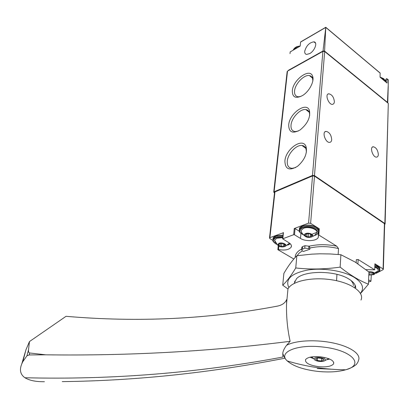 <?xml version="1.0" encoding="UTF-8"?>
<svg xmlns="http://www.w3.org/2000/svg" width="409" height="409" viewBox="0 0 409 409"><rect width="100%" height="100%" fill="white"/><g stroke="black" fill="none" stroke-linecap="round" stroke-linejoin="round"><path stroke-width="0.61" d="M384.649 224.423L385.104 224.004L384.859 223.493L314.47 175.604L312.491 175.425L274.107 191.79L273.723 192.118L274.48 193.053M385.314 80.87L386.065 79.065L386.505 78.651L387.134 79.003L387.083 83.078L380.058 77.204L380.13 72.996M325.789 27.275L324.577 51.105L323.033 50.992L325.789 27.275L300.63 41.922M387.773 102.961L387.441 102.362L388.443 80.501M290.007 53.645L290.17 52.107M324.577 51.105L387.441 102.362M309.628 53.625C314.766 50.972 317.946 42.158 313.913 41.841C309.419 42.521 306.356 45.655 304.72 51.237C304.567 53.078 305.186 54.136 306.576 54.412L309.628 53.625M300.625 41.917L300.165 46.13L290.196 51.892M288.371 70.333L323.033 50.992M385.109 223.8L388.31 103.395L324.69 51.539L322.89 51.406L287.517 71.13L287.133 71.769M288.713 124.888C288.805 132.337 292.619 134.019 300.145 129.924C307.522 123.83 310.62 117.373 309.449 110.553C306.627 101.202 289.393 113.38 288.713 124.888M292.317 90.747C292.323 97.388 295.748 98.973 302.594 95.502C309.168 91.58 314.557 81.33 312.655 76.396C310.17 67.291 292.956 79.689 292.317 90.747M284.904 160.941C285.119 169.316 289.342 171.09 297.578 166.274C304.7 159.924 307.517 153.365 306.034 146.596C302.824 137.03 285.625 148.978 284.904 160.941M378.351 154.484C378.253 156.11 377.665 156.99 376.587 157.128C372.844 157.649 369.363 146.805 373.248 146.749C376.162 147.48 377.86 150.062 378.351 154.484M334.398 101.907L333.887 103.584L332.732 104.356C328.862 105.323 324.582 94.29 328.626 93.789C331.955 94.397 333.882 97.107 334.398 101.907M331.704 139.648C331.546 141.289 330.886 142.199 329.72 142.378C325.513 143.099 321.632 131.616 325.993 131.371C329.357 132.087 331.259 134.847 331.704 139.648M306.438 152L305.947 148.503C305.196 146.683 303.877 145.67 301.985 145.461C296.305 144.633 287.813 153.753 287.276 161.151C286.985 165.619 288.601 168.017 292.133 168.334L295.615 167.557M312.839 80.696L312.537 78.277L311.97 77.122L310.891 76.094L309.455 75.573C304.153 74.387 295.037 83.855 294.562 90.926C294.301 94.448 295.538 96.401 298.268 96.79L300.825 96.463M309.731 115.353L309.347 112.444C308.713 110.767 307.548 109.811 305.845 109.566C300.344 108.543 291.525 117.843 291.019 125.082C290.743 129.045 292.154 131.207 295.262 131.565L298.243 131.054M301.637 248.984C297.297 251.402 295.134 254.25 295.155 257.527M297.149 255.712L299.137 253.13L302.323 250.855M336.556 280.702L336.944 274.347M338.156 254.47L338.519 248.58L336.735 246.187L318.8 235.017L318.34 235.206L318.314 237.312C316.929 241.136 305.646 241.811 300.492 238.437L294.475 234.776L293.667 234.7L282.655 238.82L288.8 242.66C291.034 244.061 291.842 245.523 291.228 247.051C289.137 249.817 284.899 250.651 278.519 249.551L277.834 249.669L293.841 259.004M309.864 249.234L308.729 248.554L304.761 248.166L301.586 249.613L302.236 250.804L303.371 251.479L309.864 249.234L309.961 248.007C319.005 245.993 328.519 246.182 338.519 248.58M309.961 248.007L309.127 246.213C317.706 244.219 326.909 244.209 336.735 246.187M354.961 287.88L355.094 285.119M356.173 262.696L356.321 259.643L358.161 259.526L357.901 263.82M309.127 246.213L304.971 245.707L302.67 246.515L301.76 247.593M283.263 232.782L269.899 237.644L269.505 237.946L269.858 238.58L272.829 240.328M383.356 269.24L384.659 224.132L384.414 223.626L314.511 176.095L312.532 175.921L274.95 191.918L274.541 192.475M278.238 245.758L277.834 249.669M368.519 282.087L370.937 281.254L371.29 275.298M376.142 273.319L383.131 269.664L383.095 268.948L374.91 263.795L374.695 269.822L358.161 259.526M318.8 235.017L319.271 228.779L310.62 223.334L308.575 223.14L294.25 228.513L293.667 234.7M374.695 269.822L365.983 269.659M370.937 281.254L368.606 279.843M319.271 228.779L318.815 228.974L318.35 235.19M316.811 232.424L312.558 233.953M301.09 231.336L300.809 231.059M299.26 231.177L295.053 228.59L294.25 228.513M305.625 233.57C309.26 232.097 315.186 235.17 311.96 236.826C308.718 237.895 306.162 237.46 304.286 235.523L304.378 234.418L305.625 233.57M305.334 235.824L306.684 236.653L310.16 236.929L311.407 236.775L311.203 236.039L312.445 235.369L310.334 234.014L308.846 233.672L305.584 233.892L305.799 234.638L304.572 235.303L305.334 235.824L305.405 234.96M302.057 233.232L300.86 230.61L303.483 228.309C309.092 225.972 319.219 229.873 316.464 233.263L314.552 235.472L311.96 236.826M368.627 271.765C373.32 271.694 375.079 272.645 373.903 274.618L368.795 275.073M368.913 272.046L372.359 272.368L374.225 273.529L372.901 274.178L373.054 274.725L368.8 274.92M374.787 267.215C377.625 268.278 378.673 269.567 377.942 271.07L374.291 272.997M278.912 243.304C282.343 241.913 288.222 244.879 285.16 246.438C281.99 247.43 279.495 246.97 277.685 245.063L278.912 243.304M278.754 245.451L280.104 246.244L283.463 246.515L284.649 246.382L284.419 245.656L285.564 245.047L283.463 243.744L282.011 243.416L278.892 243.6L279.127 244.342L277.997 244.94L278.754 245.451L278.841 244.597M275.477 242.655L274.47 240.262L276.837 238.202L282.767 237.68M44.443 381.73C35.926 381.817 29.428 380.488 24.944 377.747C19.811 374.153 19.1 368.821 22.802 361.745L26.948 355.794L29.208 354.946L29.714 352.987L45.721 354.818L29.208 354.946M45.721 354.818C129.137 355.922 210.609 351.418 290.139 341.305L286.489 345.37C284.107 348.678 282.87 351.382 282.783 353.478L282.946 357.026C197.772 372.982 111.769 379.889 24.944 377.747M62.234 381.628C135.957 380.713 210.2 372.901 284.966 358.182M320.605 356.832C329.915 358.269 334.245 360.61 333.601 363.857C331.469 366.392 326.428 367.328 318.493 366.658C309.245 365.247 304.935 362.895 305.559 359.613C307.629 357.118 312.645 356.188 320.605 356.832M360.983 300.058C364.7 292.348 351.239 282.706 331.423 279.761C311.653 276.719 291.51 281.28 287.951 289.015L287.486 293.974M22.807 361.74L25.946 349.813L29.468 341.566L66.038 316.31C138.145 322.553 208.636 319.148 277.517 306.101C282.205 305.083 285.257 302.89 286.678 299.526L286.525 304.132C286.274 316.995 287.481 329.388 290.139 341.305M324.066 357.773L325.452 357.681M319.286 361.403C321.919 361.643 323.795 361.387 324.899 360.626C328.13 358.085 313.984 355.948 314.122 359C314.414 360.15 316.131 360.953 319.286 361.403M322.093 358.437L323.923 359.951L321.53 360.983L317.318 360.513L315.472 359.01L317.849 357.967L322.093 358.437M317.486 358.126L317.318 360.513M321.704 358.396L321.53 360.983M25.946 349.813L21.851 363.683M29.468 341.566L28.507 349.853C28.354 351.766 28.758 352.809 29.714 352.987M282.716 285.206L283.872 273.411C288.171 265.988 292.496 260.098 296.847 255.753L311.581 254.163L319.92 253.8L330.37 253.963L340.881 254.715L355.176 262.072L368.913 271.995L368.437 284.189C359.317 280.625 349.884 274.94 340.145 267.123C324.945 269.296 310.15 269.572 295.748 267.956C291.034 275.809 286.689 281.561 282.716 285.206L287.936 288.923M360.436 293.33C364.598 288.064 362.522 282.742 354.204 277.363C343.504 270.86 323.381 267.624 308.11 269.96C292.067 273.11 285.502 278.652 288.411 286.586L288.918 287.491M360.544 293.514L368.437 284.189M355.733 287.696C355.595 284.628 353.279 281.724 348.79 278.979C335.252 270.288 303.948 270.313 296.494 278.739L294.153 283.427M353.529 285.533L352.86 282.997L351.034 280.482M295.748 267.956L296.847 255.753M340.145 267.123L340.881 254.715M380.201 73.175L325.891 27.515M388.427 80.087L387.134 79.003M300.579 42.086L325.646 27.495M385.963 82.143L386.055 79.116M312.491 175.425L322.89 51.406M314.47 175.604L324.69 51.539M274.107 191.79L287.517 71.13M384.859 223.493L388.31 103.395M293.585 49.934L295.579 48.119L298.55 47.066M300.175 46.012C295.727 46.606 296.852 46.846 295.145 47.618L293.212 50.108C294.229 47.787 296.525 46.473 300.104 46.166M381.336 78.272L383.867 79.653L385.283 81.575M380.058 77.194L383.893 78.932L385.508 81.759M269.899 237.644L274.95 191.918M383.095 268.948L384.414 223.626M310.62 223.334L314.511 176.095M308.575 223.14L312.532 175.921M283.442 232.568L282.818 238.692M278.866 246.177L278.519 249.551M295.053 228.59L294.475 234.776M300.932 233.467L300.492 238.437M308.729 248.554L308.933 246.09M304.761 248.166L304.971 245.707M302.456 248.969L302.67 246.515M303.437 234.832C298.734 232.338 298.493 230.006 302.716 227.833C311.489 224.311 324.194 232.557 314.618 235.415M299.669 232.01L299.362 229.434L302.379 227.097C308.831 224.398 320.712 228.57 318.391 232.67C317.957 233.907 316.632 234.873 314.419 235.574M299.26 229.827L299.454 228.442L302.466 226.105C308.693 223.493 320.247 227.312 318.58 231.376M301.811 232.844L301.433 232.609M374.808 266.642C380.053 268.703 380.636 270.804 376.556 272.946M374.833 265.886C378.596 267.041 380.227 268.57 379.726 270.472C380.114 270.978 379.01 271.842 376.418 273.079M374.869 264.925C378.494 266.029 380.14 267.506 379.813 269.352M379.751 269.516L379.296 270.247M276.694 244.204C272.455 241.831 272.251 239.679 276.075 237.747L282.824 237.148M290.221 243.713L287.818 245.032M273.263 241.484L273.028 239.122L275.743 237.036L282.9 236.392M272.941 239.429L273.13 238.156L275.845 236.065L282.997 235.42M275.247 242.261L274.904 242.036M306.929 233.769L306.689 236.586M305.697 233.769L305.661 234.163M312.047 234.919L311.99 235.615M310.38 234.265L310.16 236.929M308.422 233.856L308.161 236.99M280.375 243.565L280.104 246.244M279.02 243.478L278.979 243.871M285.211 244.628L285.145 245.272M283.693 244.168L283.463 246.515M281.852 243.508L281.54 246.566M373.765 273.135L373.739 273.764M371.929 271.99L371.822 274.874M370.002 272.261L369.905 274.904M317.179 371.326C328.299 372.502 337.808 371.991 345.702 369.787L345.702 369.787C365.293 364.797 351.612 349.828 322.389 346.98C296.857 343.913 277.466 352.425 287.287 360.953L287.287 360.953C293.146 366.096 303.11 369.557 317.179 371.326M317.2 368.555L331.254 369.204M282.788 353.478C283.979 356.899 285.477 359.388 287.287 360.953C306.407 366.72 325.881 369.664 345.702 369.787C353.826 367.144 354.94 365.329 355.789 364.874C355.886 365.273 358.483 361.74 358.345 360.626C361.658 354.613 351.08 346.796 333.504 343.049C315.978 339.255 295.186 340.406 286.489 345.37M327.404 359.567L329.49 358.99M310.124 357.185L313.642 358.678M26.948 355.794L28.507 349.853M380.125 72.996L325.85 27.352M388.253 86.212L387.768 102.925M388.386 79.944L387.093 78.855M385.886 82.076L385.963 79.535M385.968 82.148L386.065 79.065M315.564 43.185L313.913 41.841M273.723 192.118L287.159 71.514M385.227 80.645L383.754 78.717L380.063 77.04M324.945 131.862L325.993 131.371M327.803 94.203L328.626 93.789M372.348 147.133L373.248 146.749M305.927 148.447L301.985 145.461M305.947 148.503L306.034 146.596M312.476 78.099L309.455 75.573M312.537 78.277L312.655 76.396M309.301 112.322L305.845 109.566M309.347 112.444L309.449 110.553M294.562 283.222L294.756 281.085M269.505 237.946L274.567 192.245M283.273 232.695L282.655 238.82M291.372 245.518L291.228 247.051M318.815 228.974L318.34 235.206M318.442 235.62L318.314 237.312M301.586 249.613L301.796 247.164M304.286 235.523L302.144 233.36L300.86 230.61M303.58 234.965C296.776 231.1 300.012 230.497 299.362 229.434L299.454 228.442C299.045 228.064 300.14 227.179 302.737 225.788C309.541 224.244 314.669 225.344 318.12 229.086M373.903 274.618L377.942 271.07M379.399 267.466L374.879 264.669M285.16 246.438L289.49 243.115M277.685 245.063L274.47 240.262M290.375 243.866L287.639 245.17M276.816 244.321C275.865 244.316 272.21 240.906 272.982 240.737L273.13 238.156C272.798 237.772 273.795 236.975 276.121 235.758L283.023 235.149M305.881 233.682L305.82 234.408M311.3 234.792L311.203 236.039M279.224 243.401L279.148 244.132M284.531 244.505L284.419 245.656M372.947 272.982L372.901 274.178M287.951 289.015L286.525 304.132M333.698 362.251L333.601 363.857M313.749 358.754L310.022 357.205M329.634 359.051L327.241 359.659M328.739 358.688L324.899 360.626M311.556 356.914L314.122 359"/></g></svg>
